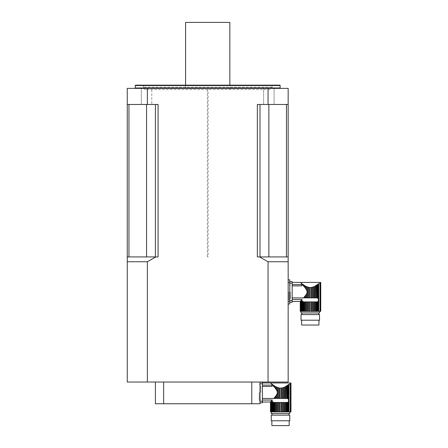 <?xml version="1.0" encoding="UTF-8"?>
<svg xmlns="http://www.w3.org/2000/svg" width="448" height="448" viewBox="0 0 448 448"><rect width="100%" height="100%" fill="white"/><g stroke="black" fill="none" stroke-linecap="round" stroke-linejoin="round"><path stroke-width="0.34" stroke-dasharray="2.24 1.68" d="M304.097 297.237L304.097 297.875L303.514 297.909L304.78 296.425L304.78 297.875L306.32 297.875L306.32 294.291L305.564 295.417L305.564 297.875M304.097 297.875L304.78 297.875M306.32 294.291C307.328 292.706 307.328 291.133 306.32 289.559L306.32 286.53L307.177 286.905L307.177 297.875L306.32 297.875M304.78 285.684L304.097 285.253L304.097 286.608L304.78 287.426L304.78 285.684L307.983 287.19L307.983 297.875L307.177 297.875M307.983 287.19L308.879 287.414L308.879 297.875L307.983 297.875M308.879 287.414L309.719 287.526L309.719 297.875L308.879 297.875M309.719 287.526L310.862 287.526L310.862 297.875L309.719 297.875M310.862 287.526L311.696 287.414L311.696 297.875L310.862 297.875M311.696 287.414L312.592 287.19L312.592 297.875L311.696 297.875M312.592 287.19L313.404 286.905L313.404 297.875L312.592 297.875M313.404 286.905L314.255 286.53L314.255 297.875L313.404 297.875M314.255 286.53L315.017 286.138L315.017 297.875L314.255 297.875M315.017 286.138L315.801 285.684L315.801 297.875L315.017 297.875M315.801 285.684L316.484 285.253L316.484 297.875L315.801 297.875M317.178 284.788L317.178 297.926L317.766 298.172L317.766 284.374L317.178 284.788M320.746 311.354L320.639 282.878L318.315 283.97L318.315 298.838L317.766 298.172M303.514 297.909L292.186 297.909L292.186 285.88L292.186 301.459L292.186 299.499L302.148 299.499L301.762 299.835L301.762 311.354L301.314 311.354L301.314 300.317L301.762 299.835M300.664 282.733L301.762 284.01L301.762 283.59L302.238 283.948L302.238 284.525L303.402 285.818L302.814 285.163L302.814 284.374L303.402 284.788L303.402 285.818L306.32 289.559M301.84 285.88L292.186 285.88L292.186 284.547L301.84 284.547L301.84 285.88M292.186 284.547L292.186 285.88M300.244 301.454L300.306 311.354M300.966 311.354L300.966 300.686L301.314 300.317L300.457 301.23L300.664 311.354L301.314 311.354M301.314 283.248L301.314 283.534M302.238 300.882L302.238 311.354L303.402 311.354L303.402 301.851L302.814 301.61L302.814 311.354M305.564 311.354L304.78 311.354L304.78 301.902L305.564 301.902L305.564 311.354L306.32 311.354L306.32 301.902L307.177 301.902L307.177 311.354L307.983 311.354L307.983 301.902L308.879 301.902L308.879 311.354L309.719 311.354L309.719 301.902L310.862 301.902L310.862 311.354L311.696 311.354L311.696 301.902L312.592 301.902L312.592 311.354L313.404 311.354L313.404 301.902L314.255 301.902L314.255 311.354L315.017 311.354L315.017 301.902L315.801 301.902L315.801 311.354L316.484 311.354L316.484 301.902L303.906 301.902L304.097 311.354L303.402 311.354M305.564 286.138L305.564 288.434M319.542 311.354L301.039 311.354L319.542 311.354M319.542 312.962L301.039 312.962M300.457 311.354L300.664 301.028L300.664 311.354M301.762 311.354L302.238 311.354M304.097 311.354L304.78 311.354M304.78 301.902L304.097 301.902M306.32 301.902L305.564 301.902M307.177 311.354L306.32 311.354M307.983 301.902L307.177 301.902M308.879 311.354L307.983 311.354M309.719 301.902L308.879 301.902M310.862 311.354L309.719 311.354M311.696 301.902L310.862 301.902M312.592 311.354L311.696 311.354M313.404 301.902L312.592 301.902M314.255 311.354L313.404 311.354M315.017 301.902L314.255 301.902M315.801 311.354L315.017 311.354M316.484 301.902L315.801 301.902M303.906 301.902L317.178 301.851L317.178 311.354L316.484 311.354M317.178 311.354L317.766 311.354L317.766 301.61L318.573 299.706M317.178 301.851L317.766 301.61M318.315 300.938L318.315 311.354L317.766 311.354M318.315 311.354L320.639 311.354M301.84 314.574L318.735 314.574L301.84 314.574M301.84 312.962L318.735 312.962L301.84 312.962M319.542 314.574L301.039 314.574M301.638 325.03L318.937 325.03M301.638 320.202L318.937 320.202L301.638 320.202M319.542 320.202L301.039 320.202M289.772 283.192L289.772 300.653L289.772 281.585L289.772 283.192L292.186 283.192L292.186 300.653L289.772 300.653L289.772 302.26L292.186 302.26L292.186 300.653M292.186 299.499L292.186 297.909M292.186 283.192L292.186 281.585M289.772 291.922L289.772 299.97L289.772 291.922M289.772 302.26L289.772 300.653M290.578 291.922L290.578 298.362L290.578 291.922M274.327 397.807L274.327 398.446L273.745 398.474L275.01 396.99L275.01 398.446L276.556 398.446L276.556 394.862L275.794 395.987L275.794 398.446M274.327 398.446L275.01 398.446M276.556 394.862C277.558 393.277 277.558 391.698 276.556 390.124L276.556 387.1L277.407 387.475L277.407 398.446L276.556 398.446M275.727 386.669L278.219 387.761L278.219 398.446L277.407 398.446M278.219 387.761L279.115 387.985L279.115 398.446L278.219 398.446M279.115 387.985L279.95 388.097L279.95 398.446L279.115 398.446M279.95 388.097L281.092 388.097L281.092 398.446L279.95 398.446M281.092 388.097L281.926 387.985L281.926 398.446L281.092 398.446M281.926 387.985L282.822 387.761L282.822 398.446L281.926 398.446M282.822 387.761L283.634 387.475L283.634 398.446L282.822 398.446M283.634 387.475L284.491 387.1L284.491 398.446L283.634 398.446M284.491 387.1L285.247 386.708L285.247 398.446L284.491 398.446M285.247 386.708L286.031 386.254L286.031 398.446L285.247 398.446M286.031 386.254L286.714 385.823L286.714 398.446L286.031 398.446M287.409 385.358L287.409 398.496L287.997 398.737L287.997 384.944L287.409 385.358M290.976 411.925L290.875 383.449L288.551 384.541L288.551 399.409L287.997 398.737M273.745 398.474L262.416 398.474L262.416 386.45L262.416 402.024L262.416 400.064L272.378 400.064L271.992 400.406L271.992 411.925L271.544 411.925L271.544 400.887L271.992 400.406M270.9 383.286L271.197 383.544M271.992 384.58L272.468 385.095L272.468 384.518L271.992 384.16L271.992 384.58L271.544 383.818M275.794 386.708L275.794 388.998L274.327 387.178L275.01 387.996L275.01 386.254L274.327 385.823L274.327 387.178L273.045 385.728L273.633 386.389L273.633 385.358L273.045 384.944L273.045 385.728L272.468 385.095M275.794 388.998L276.556 390.124M272.07 386.45L262.416 386.45L262.416 385.118L272.07 385.118L272.07 386.45M262.416 385.118L262.416 386.45M270.474 402.018L270.542 411.925M271.197 411.925L271.197 401.257L271.544 400.887L270.687 401.794L270.894 411.925L271.544 411.925M272.468 401.453L272.468 411.925L273.633 411.925L273.633 402.422L273.045 402.175L273.045 411.925M275.794 411.925L275.01 411.925L275.01 402.472L275.794 402.472L275.794 411.925L276.556 411.925L276.556 402.472L277.407 402.472L277.407 411.925L278.219 411.925L278.219 402.472L279.115 402.472L279.115 411.925L279.95 411.925L279.95 402.472L281.092 402.472L281.092 411.925L281.926 411.925L281.926 402.472L282.822 402.472L282.822 411.925L283.634 411.925L283.634 402.472L284.491 402.472L284.491 411.925L285.247 411.925L285.247 402.472L286.031 402.472L286.031 411.925L286.714 411.925L286.714 402.472L274.137 402.472L274.327 411.925L273.633 411.925M289.772 411.925L271.27 411.925L289.772 411.925M289.772 413.532L271.27 413.532M270.687 411.925L270.9 401.598L270.9 411.925M271.992 411.925L272.468 411.925M274.327 411.925L275.01 411.925M275.01 402.472L274.327 402.472M276.556 402.472L275.794 402.472M277.407 411.925L276.556 411.925M278.219 402.472L277.407 402.472M279.115 411.925L278.219 411.925M279.95 402.472L279.115 402.472M281.092 411.925L279.95 411.925M281.926 402.472L281.092 402.472M282.822 411.925L281.926 411.925M283.634 402.472L282.822 402.472M284.491 411.925L283.634 411.925M285.247 402.472L284.491 402.472M286.031 411.925L285.247 411.925M286.714 402.472L286.031 402.472M274.137 402.472L287.409 402.422L287.409 411.925L286.714 411.925M287.409 411.925L287.997 411.925L287.997 402.175L288.803 400.277M287.409 402.422L287.997 402.175M288.551 401.509L288.551 411.925L287.997 411.925M288.551 411.925L290.875 411.925M272.076 415.139L288.971 415.139L272.076 415.139M272.076 413.532L288.971 413.532L272.076 413.532M289.772 415.139L271.27 415.139M271.874 425.6L289.167 425.6M271.874 420.773L289.167 420.773L271.874 420.773M289.772 420.773L271.27 420.773M260.002 383.762L260.002 401.223L260.002 382.155L260.002 383.762L262.416 383.762L262.416 401.223L260.002 401.223L260.002 402.83L262.416 402.83L262.416 401.223M262.416 400.064L262.416 398.474M262.416 383.762L262.416 382.155M260.002 392.493L260.002 400.54L260.002 392.493M260.002 402.83L260.002 401.223M260.809 392.493L260.809 386.058L260.809 392.493M147.364 261.755L155.809 256.928L127.254 256.928L127.254 104.462L128.957 104.462L128.957 256.928L127.254 256.928L127.254 261.755L147.364 261.755L147.364 382.032L268.05 382.032L268.05 261.755L288.165 261.755L288.165 382.032L268.05 382.032M155.809 256.928L146.563 256.928L158.071 256.928L158.071 104.462L147.364 104.462L147.364 88.374L268.05 88.374L268.05 104.462L257.342 104.462L260.002 104.462L257.342 104.462L257.342 256.928L259.605 256.928L268.05 261.755M268.05 104.462L288.165 104.462L288.165 256.928L259.605 256.928M288.165 104.462L286.462 104.462L288.165 104.462L288.165 88.374L268.05 88.374M263.637 88.374L274.092 88.374L263.637 88.374L274.092 88.374L263.637 88.374L263.637 104.462L274.092 104.462L263.637 104.462L263.637 88.374M128.957 104.462L158.071 104.462L127.254 104.462L127.254 88.374L147.364 88.374M147.364 382.032L127.254 382.032L127.254 261.755M127.254 104.462L147.364 104.462M151.782 88.374L141.322 88.374L151.782 88.374L141.322 88.374L151.782 88.374L151.782 104.462L151.782 88.374M288.165 301.577L288.165 303.99L288.165 301.577L289.772 301.577L289.772 279.854L288.165 279.854L288.165 301.577L288.165 279.854M288.165 261.755L288.165 256.928M263.637 104.462L274.092 104.462L263.637 104.462M134.898 88.374L280.521 88.374L134.898 88.374M280.011 85.154L135.408 85.154M272.07 85.154L143.343 85.154L272.07 85.154L272.07 87.164C271.93 88.631 271.124 89.438 269.657 89.578L145.757 89.578L269.657 89.578M135.296 85.557L280.118 85.557M185.584 89.578L229.835 89.578L185.584 89.578L185.584 85.154M268.856 104.462L286.462 104.462L260.002 104.462L260.002 256.928L257.342 256.928L260.002 256.928L260.002 104.462L268.856 104.462L268.856 256.928M155.411 104.462L155.411 256.928M128.957 256.928L127.254 256.928M260.002 104.462L260.002 256.928M286.462 104.462L286.462 256.928M229.835 22.4L185.584 22.4M251.776 382.032L155.411 382.032L251.776 382.032L251.776 403.754L163.643 403.754L163.643 382.032M163.643 403.754L155.411 403.754L155.411 382.032M260.002 382.032L260.002 403.754L251.776 403.754M227.819 403.754L187.594 403.754M288.165 303.99L289.772 303.99L289.772 301.577M288.966 291.922L288.966 299.97L288.966 291.922M259.202 392.493L259.202 400.54L259.202 392.493M208.113 89.578L207.306 89.578L208.113 89.578L208.113 256.928L207.306 256.928L208.113 256.928M318.763 283.73L318.763 311.354M320.023 283.282L320.023 311.354M288.994 384.294L288.994 411.925M290.254 383.852L290.254 411.925M280.118 87.97L135.296 87.97M272.07 87.164L143.343 87.164L272.07 87.164M146.563 104.462L146.563 256.928M288.165 282.268L289.772 282.268M300.345 301.409L300.345 311.354L300.345 301.409M289.772 298.362L290.578 298.362M289.772 285.488L290.578 285.488M270.575 401.979L270.575 411.925L270.575 401.979M260.002 398.927L260.809 398.927M260.002 386.058L260.809 386.058M274.092 104.462L274.092 88.374L274.092 104.462M141.322 104.462L141.322 88.374L141.322 104.462M143.343 85.154L143.343 87.164C143.489 88.631 144.29 89.438 145.757 89.578M229.835 89.578L229.835 85.154M289.772 283.881L288.966 283.881M289.772 299.97L288.966 299.97M260.002 384.446L259.202 384.446M260.002 400.54L259.202 400.54M207.306 89.578L207.306 256.928"/><path stroke-width="0.67" d="M304.097 297.237L305.564 295.417L304.78 296.425L304.78 297.875L304.097 297.875L304.097 297.237L303.514 297.909L304.097 297.875M307.983 297.875L307.983 287.19L308.879 287.414L306.32 286.53L307.177 286.905L307.177 297.875L308.879 297.875L308.879 287.414L309.742 287.532M314.255 286.53L313.404 286.905L314.255 286.53L314.255 297.875L315.801 297.875L315.801 285.684L318.315 283.97L317.766 284.374L317.766 298.172L318.315 298.838L318.315 300.938L317.766 301.61L317.766 311.354L320.746 311.354L320.746 282.391L300.244 282.397M316.674 297.875L316.484 285.253L317.178 284.788L317.178 297.926L316.674 297.875L317.766 298.172M292.186 285.88L301.84 285.88L301.84 284.547L292.186 284.547M292.186 297.909L303.514 297.909M305.564 295.417L306.32 294.291L306.32 297.875L305.564 297.875L305.564 295.417M306.32 289.559L305.564 288.434L305.564 286.138L306.32 286.53L306.32 289.559C307.328 291.138 307.328 292.718 306.32 294.291M305.021 287.728L305.564 288.434M303.402 285.818L304.097 286.608L304.097 285.253L303.402 284.788L303.402 285.818L302.814 285.163L303.402 285.818M301.314 283.248L301.762 284.01L301.314 283.248L302.814 284.374L302.238 283.948L302.238 284.525L301.762 284.01L302.814 285.163L302.814 284.374L304.78 285.684L304.78 287.426M301.314 283.534L300.966 282.974M315.801 285.684L315.017 286.138L315.017 297.875M313.404 297.875L312.592 297.875L312.592 287.19L313.404 286.905L313.404 297.875L314.255 297.875M312.592 287.19L311.696 287.414L311.696 297.875L312.592 297.875M311.696 287.414L310.862 287.526L310.862 297.875L311.696 297.875M310.862 287.526L309.719 287.526L309.719 297.875L310.862 297.875M309.719 297.875L308.879 297.875M306.32 297.875L307.177 297.875M304.78 297.875L305.564 297.875M316.484 297.875L315.801 297.875M306.32 301.902L306.32 311.354L305.564 311.354L305.564 301.902L307.177 301.902L307.177 311.354L317.766 311.354M305.564 286.138L304.78 285.684M304.78 301.902L304.78 311.354L304.097 311.354L304.097 301.902L305.564 301.902M292.186 301.459L300.244 301.454L300.238 311.354L304.097 311.354M301.762 311.354L301.762 299.835L302.148 299.499L300.664 301.006L300.966 300.686L300.966 311.354M303.402 311.354L303.402 301.851L303.906 301.902L302.814 301.61L302.238 300.882L302.814 301.61L302.814 311.354M319.542 311.354L319.542 312.962L301.039 312.962L301.039 311.354M314.255 311.354L314.255 301.902L315.017 301.902L315.017 311.354M314.255 301.902L313.404 301.902L313.404 311.354M313.404 301.902L312.592 301.902L312.592 311.354M312.592 301.902L311.696 301.902L311.696 311.354M311.696 301.902L310.862 301.902L310.862 311.354M310.862 301.902L309.719 301.902L309.719 311.354M309.719 301.902L308.879 301.902L308.879 311.354M308.879 301.902L307.983 301.902L307.983 311.354M307.177 301.902L307.983 301.902M306.32 311.354L307.177 311.354M304.78 311.354L305.564 311.354M302.238 300.882L302.238 311.354M300.966 300.686L301.314 300.317L301.314 311.354M300.664 301.006L300.664 311.354M300.238 311.354L300.457 301.23L300.457 311.354M300.306 301.386L300.306 311.354M318.763 311.354L318.763 283.73L318.315 283.97L320.023 283.282L320.023 311.354M318.573 299.706L318.315 283.97M320.639 311.354L320.639 282.878L320.023 283.282M317.766 301.61L317.178 301.851L317.178 311.354M317.178 301.851L316.484 301.902L316.484 311.354M316.484 301.902L315.801 301.902L315.801 311.354M315.801 301.902L315.017 301.902M301.84 312.962L301.84 314.574M301.039 314.574L319.542 314.574L319.542 320.202L301.039 320.202L301.039 314.574M318.937 320.202L318.937 325.03L301.638 325.03L301.638 320.202M302.148 299.499L292.186 299.499M292.186 281.585L289.772 281.585L292.186 281.585L292.186 302.26L289.772 302.26M274.327 397.807L275.794 395.987L275.01 396.99L275.01 398.446L274.327 398.446L274.327 397.807L273.745 398.474L274.327 398.446M278.219 398.446L278.219 387.761L279.115 387.985L276.556 387.1L277.407 387.475L277.407 398.446L279.115 398.446L279.115 387.985L279.972 388.097M284.491 387.1L283.634 387.475L284.491 387.1L284.491 398.446L286.031 398.446L286.031 386.254L288.551 384.541L287.997 384.944L287.997 398.737L288.551 399.409L288.551 401.509L287.997 402.175L287.997 411.925L290.976 411.925L290.976 382.962L262.416 382.962M286.905 398.446L286.714 385.823L287.409 385.358L287.409 398.496L286.905 398.446L287.997 398.737M262.416 386.45L272.07 386.45L272.07 385.118L262.416 385.118M262.416 398.474L273.745 398.474M275.794 395.987L276.556 394.862L276.556 398.446L275.794 398.446L275.794 395.987M276.556 390.124L275.794 388.998L275.794 386.708L275.01 386.254L276.556 387.1L276.556 390.124C277.558 391.709 277.558 393.288 276.556 394.862M275.257 388.298L275.794 388.998M273.633 386.389L274.327 387.178L274.327 385.823L273.633 385.358L273.633 386.389L273.045 385.728L273.633 386.389M272.468 385.095L271.544 383.818L273.045 384.944L272.468 384.518L273.045 385.728L273.045 384.944L275.01 386.254L275.01 387.996M271.544 383.818L271.992 384.58M270.894 383.41L271.197 383.729L270.894 383.41M286.031 386.254L285.247 386.708L285.247 398.446M283.634 398.446L282.822 398.446L282.822 387.761L283.634 387.475L283.634 398.446L284.491 398.446M282.822 387.761L281.926 387.985L281.926 398.446L282.822 398.446M281.926 387.985L281.092 388.097L281.092 398.446L281.926 398.446M281.092 388.097L279.95 388.097L279.95 398.446L281.092 398.446M279.95 398.446L279.115 398.446M276.556 398.446L277.407 398.446M275.01 398.446L275.794 398.446M286.714 398.446L286.031 398.446M276.556 402.472L276.556 411.925L275.794 411.925L275.794 402.472L277.407 402.472L277.407 411.925L287.997 411.925M275.01 402.472L275.01 411.925L274.327 411.925L274.327 402.472L275.794 402.472M271.197 383.544L270.894 383.303L271.197 383.729M262.416 402.024L270.474 402.018L270.469 411.925L274.327 411.925M271.992 411.925L271.992 400.406L272.378 400.064L270.894 401.576L271.197 401.257L271.197 411.925M273.633 411.925L273.633 402.422L274.137 402.472L273.045 402.175L272.468 401.453L273.045 402.175L273.045 411.925M289.772 411.925L289.772 413.532L271.27 413.532L271.27 411.925M284.491 411.925L284.491 402.472L285.247 402.472L285.247 411.925M284.491 402.472L283.634 402.472L283.634 411.925M283.634 402.472L282.822 402.472L282.822 411.925M282.822 402.472L281.926 402.472L281.926 411.925M281.926 402.472L281.092 402.472L281.092 411.925M281.092 402.472L279.95 402.472L279.95 411.925M279.95 402.472L279.115 402.472L279.115 411.925M279.115 402.472L278.219 402.472L278.219 411.925M277.407 402.472L278.219 402.472M276.556 411.925L277.407 411.925M275.01 411.925L275.794 411.925M272.468 401.453L272.468 411.925M271.197 401.257L271.544 400.887L271.544 411.925M270.687 411.925L270.894 401.576L270.894 411.925M270.687 401.794L270.542 411.925M270.469 411.925L270.542 401.951M288.994 411.925L288.994 384.294L288.551 384.541L290.254 383.852L290.254 411.925M288.803 400.277L288.551 384.541M290.875 411.925L290.875 383.449L290.254 383.852M287.997 402.175L287.409 402.422L287.409 411.925M287.409 402.422L286.714 402.472L286.714 411.925M286.714 402.472L286.031 402.472L286.031 411.925M286.031 402.472L285.247 402.472M272.076 413.532L272.076 415.139M271.27 415.139L289.772 415.139L289.772 420.773L271.27 420.773L271.27 415.139M289.167 420.773L289.167 425.6L271.874 425.6L271.874 420.773M272.378 400.064L262.416 400.064M262.416 382.155L260.002 382.155L262.416 382.155L262.416 402.83L260.002 402.83M127.254 261.755L127.254 382.032L147.364 382.032L147.364 261.755L127.254 261.755L127.254 256.928L158.071 256.928L158.071 104.462L147.364 104.462L147.364 88.374L268.05 88.374L268.05 104.462L257.342 104.462L257.342 256.928L288.165 256.928L288.165 261.755L268.05 261.755L268.05 382.032L147.364 382.032M147.364 88.374L127.254 88.374L127.254 256.928M268.05 261.755L259.605 256.928M155.809 256.928L147.364 261.755M147.364 104.462L127.254 104.462M268.05 382.032L288.165 382.032L288.165 261.755M288.165 256.928L288.165 88.374L268.05 88.374M288.165 104.462L268.05 104.462M135.296 85.557L135.408 85.154L280.011 85.154L280.118 85.557L135.296 85.557L135.296 87.97L134.898 88.374M286.462 104.462L286.462 256.928M260.002 104.462L260.002 256.928M155.411 104.462L155.411 256.928M128.957 104.462L128.957 256.928M185.584 85.154L185.584 22.4L229.835 22.4L229.835 85.154M155.411 382.032L155.411 403.754L163.643 403.754L163.643 382.032M251.776 382.032L251.776 403.754L260.002 403.754L260.002 382.032M163.643 403.754L251.776 403.754M227.819 403.754L187.594 403.754M288.165 279.854L289.772 279.854L289.772 303.99L288.165 303.99M318.315 300.938L318.315 311.354M289.772 300.653L292.186 300.653M292.186 283.192L289.772 283.192M288.551 401.509L288.551 411.925M260.002 401.223L262.416 401.223M262.416 383.762L260.002 383.762M135.296 87.97L280.118 87.97L280.118 85.557M268.856 104.462L268.856 256.928M146.563 104.462L146.563 256.928M288.165 301.577L289.772 301.577M288.165 282.268L289.772 282.268M292.186 282.391L300.238 282.391M318.735 312.962L318.735 314.574M288.971 413.532L288.971 415.139M280.118 87.97L280.521 88.374"/></g></svg>
